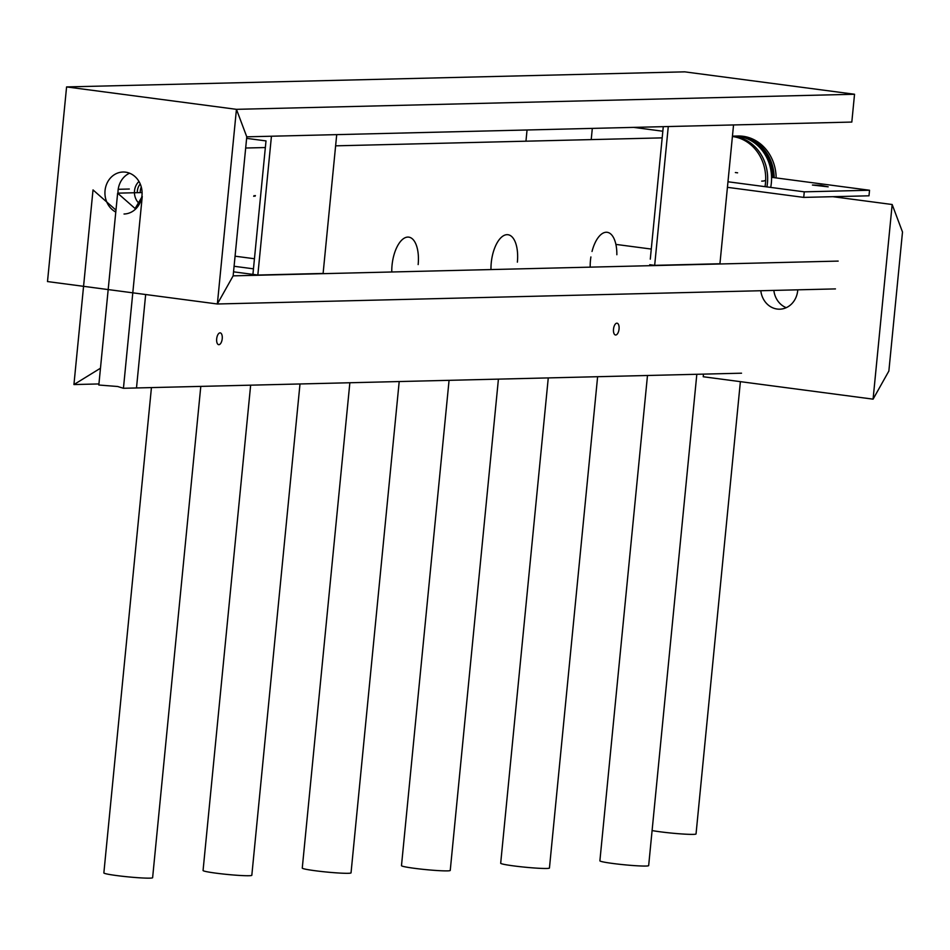 <?xml version="1.0" encoding="UTF-8"?>
<svg xmlns="http://www.w3.org/2000/svg" width="950" height="950" viewBox="0 0 950 950"><rect width="100%" height="100%" fill="white"/><g stroke="black" fill="none" stroke-linecap="round" stroke-linejoin="round"><path stroke-width="1.43" d="M137.287 192.684A12.101 10.711 88.6 0 1 137.346 191.021A12.101 10.711 88.6 0 1 140.244 184.003M138.474 202.813A14.203 12.564 88.6 0 1 134.52 190.796A14.203 12.564 88.6 0 1 138.961 181.474M141.277 187.019A12.101 10.711 -91.4 0 0 140.22 192.612M735.359 136.088A42.002 37.145 88.6 0 1 736.012 136.064A42.002 37.145 88.6 0 1 774.179 177.662A42.002 37.145 88.6 0 0 736.012 136.064L733.4 136.123A42.002 37.145 88.6 0 1 738.518 136.396A42.002 37.145 88.6 0 1 770.699 187.411M255.408 195.569L254.98 196.27L255.408 195.569M835.454 288.907L217.36 303.988L47.5 281.568L66.583 86.925L684.677 71.844L854.537 94.252L851.818 122.063L246.774 136.824L236.443 109.333L66.583 86.925L684.677 71.844M776.138 177.923A42.002 37.145 -91.4 0 0 737.972 136.016L736.012 136.064M838.185 261.096L233.142 275.856L246.774 136.824L236.443 109.333L66.583 86.925L47.5 281.568L217.36 303.988L233.142 275.856L217.36 303.988L236.443 109.333L854.537 94.252M151.442 387.588L103.859 872.908A24.498 1.568 5.6 0 0 120.781 876.078A24.498 1.568 5.6 0 0 148.141 878.156A24.498 1.568 5.6 0 0 152.618 877.693L200.794 386.389M250.646 385.166L203.062 870.497A24.498 1.568 5.6 0 0 219.759 873.632A24.498 1.568 5.6 0 0 247.071 875.734A24.498 1.568 5.6 0 0 251.821 875.271L299.998 383.966M349.861 382.743L302.266 868.074A24.498 1.568 5.6 0 0 318.963 871.209A24.498 1.568 5.6 0 0 346.287 873.311A24.498 1.568 5.6 0 0 351.037 872.848L399.202 381.544M449.065 380.332L401.482 865.652A24.498 1.568 5.6 0 0 418.178 868.787A24.498 1.568 5.6 0 0 445.491 870.889A24.498 1.568 5.6 0 0 450.241 870.438L498.418 379.121M548.269 377.91L500.686 863.229A24.498 1.568 5.6 0 0 517.382 866.364A24.498 1.568 5.6 0 0 544.694 868.478A24.498 1.568 5.6 0 0 549.444 868.015L597.621 376.699M647.484 375.488L599.889 860.807A24.498 1.568 5.6 0 0 616.597 863.942A24.498 1.568 5.6 0 0 643.91 866.056A24.498 1.568 5.6 0 0 648.66 865.592L696.825 374.276M129.556 173.209A20.995 18.573 -91.4 0 0 117.99 193.147M115.781 212.064A20.995 18.573 88.6 0 1 105.308 188.706A20.995 18.573 88.6 0 1 123.001 172.021A20.995 18.573 88.6 0 1 142.084 192.565A20.995 18.573 88.6 0 1 124.022 214.011M527.048 129.984L525.956 141.194M591.221 139.591L592.313 128.393M733.543 124.949L719.934 263.756L654.669 265.347L668.278 126.54M650.287 259.136L663.278 126.659L662.827 131.231L633.686 127.383M649.741 264.706L654.669 265.347M615.897 244.399L651.273 249.066M336.716 134.627L323.107 273.446L257.83 275.037L271.439 136.23M234.08 266.273L253.46 268.826L252.914 274.384L266 140.909L246.62 138.356M233.534 271.831L257.83 275.037M235.066 256.191L254.446 258.744M764.572 180.654A24.843 1.591 -174.4 0 1 761.698 181.118M771.566 177.317L869.535 190.249L804.27 191.841L727.973 181.771M735.371 172.544L737.604 172.829M828.174 186.829L812.428 185.036L820.836 185.321L828.174 186.829M869.535 190.249L868.989 195.807L803.724 197.398L727.427 187.328M804.27 191.841L803.724 197.398M732.414 136.515A42.002 37.145 88.6 0 1 732.64 136.539A42.002 37.145 88.6 0 1 764.999 186.651A42.002 37.145 88.6 0 0 732.414 136.515M732.45 136.147L734.706 136.099A42.002 37.145 88.6 0 1 772.873 177.484M254.101 195.605L253.674 196.306L254.101 195.605M115.971 210.104L93.017 189.917L73.934 384.56L100.474 368.22M118.216 189.299L129.307 189.026M98.931 383.942L73.934 384.56M766.899 186.901A42.002 37.145 -91.4 0 0 732.438 136.278M619.056 329.021A5.949 2.743 -82.5 0 1 615.505 334.994A5.949 2.743 -82.5 0 1 613.557 328.736A5.949 2.743 -82.5 0 1 617.061 323.19A5.949 2.743 -82.5 0 1 619.056 329.021M490.984 269.562A28.001 12.932 -82.5 0 1 507.977 234.721A28.001 12.932 -82.5 0 1 517.37 262.152M145.659 294.524L136.491 387.956L741.534 373.196L123.441 388.277L117.657 386.496L98.824 385.023L117.634 193.159L135.114 208.525L142.251 196.412L123.441 388.277M391.78 271.985A28.001 12.932 -82.5 0 1 408.761 237.132A28.001 12.932 -82.5 0 1 418.154 264.575M590.199 267.152A28.001 12.932 -82.5 0 1 590.9 256.939M592.028 251.453A28.001 12.932 -82.5 0 1 607.181 232.299A28.001 12.932 -82.5 0 1 616.847 254.731M222.229 338.711A5.949 2.743 -82.5 0 1 218.678 344.672A5.949 2.743 -82.5 0 1 216.731 338.414A5.949 2.743 -82.5 0 1 220.234 332.88A5.949 2.743 -82.5 0 1 222.229 338.711M117.634 193.159L142.084 192.565M652.092 830.561A24.498 1.568 5.6 0 0 693.203 834.373A24.498 1.568 5.6 0 0 696.041 833.922L740.383 381.639M703.487 374.122L703.226 376.746L873.086 399.154L888.867 371.034L902.5 232.002L892.169 204.511L832.877 196.686M773.858 290.403A20.995 18.573 -91.4 0 0 786.244 307.681M873.086 399.154L892.169 204.511M797.762 289.821A20.995 18.573 88.6 0 1 779.748 309.178A20.995 18.573 88.6 0 1 777.195 309.047A20.995 18.573 88.6 0 1 760.807 290.724M662.174 137.869L335.611 145.837L662.174 137.869M265.347 147.547L245.67 148.022L265.347 147.547"/></g></svg>
